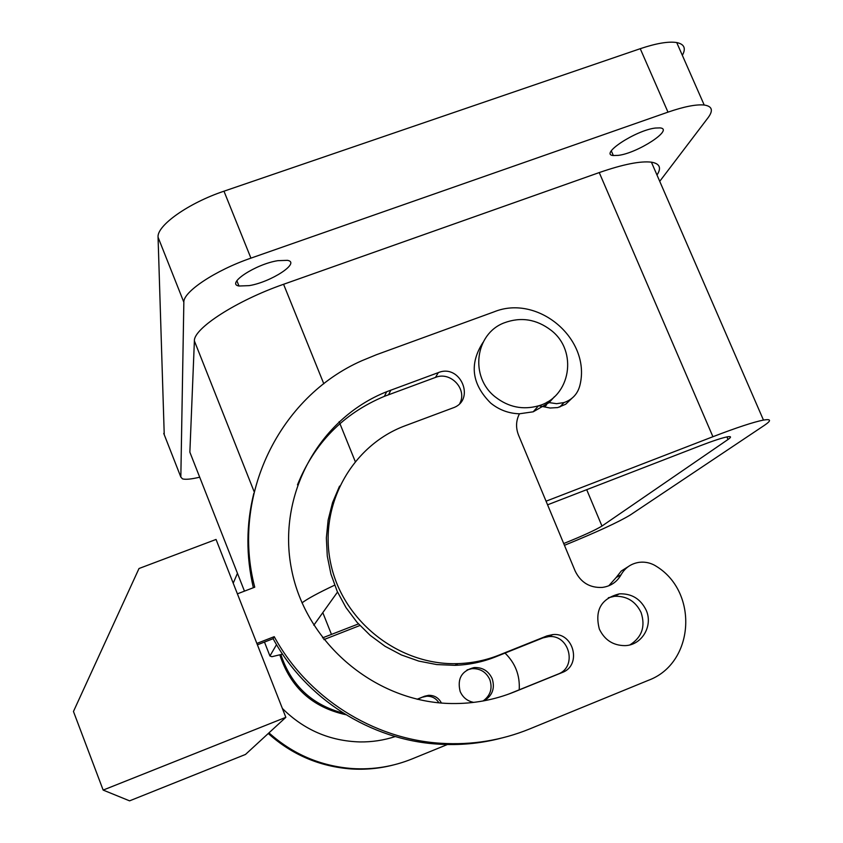 <?xml version="1.0" encoding="UTF-8"?>
<svg xmlns="http://www.w3.org/2000/svg" width="843" height="843" viewBox="0 0 843 843"><rect width="100%" height="100%" fill="white"/><g stroke="black" fill="none" stroke-linecap="round" stroke-linejoin="round"><path stroke-width="1.26" d="M313.775 625.253L337.527 592.049M322.532 637.877L358.454 623.915M282.563 654.147L271.868 656.708L269.929 655.98L276.525 644.642M359.908 625.495L323.87 639.605M563.704 543.535C582.618 535.916 595.369 530.089 601.965 526.053L728.036 439.477C731.534 437.043 731.324 436.158 727.393 436.822C722.145 437.844 713.073 440.826 700.185 445.778L547.571 504.82M301.994 602.871C307.347 598.836 318.222 592.935 334.629 585.179M190.655 454.198L189.865 452.185L194.385 340.93C193.479 328.549 236.462 300.645 283.575 284.281L599.247 172.573C623.04 164.322 640.427 160.855 651.407 162.172C659.784 163.584 661.65 167.873 656.992 175.028M546.064 501.195L712.925 436.716C736.845 427.538 753.695 421.995 763.463 420.077C771.261 418.75 771.524 420.541 764.222 425.462L630.301 514.968C618.741 521.996 596.791 532.112 564.441 545.316M164.237 434.672L158.062 237.231C156.714 225.639 188.368 203.089 223.975 191.192L640.248 48.694C656.328 43.299 668.488 41.254 676.718 42.55C684.316 44.121 686.191 48.378 682.345 55.332M659.732 181.329L708.152 117.609C713.473 110.401 712.156 106.207 704.211 105.027L676.718 42.55M199.686 477.201C191.213 479.203 185.481 479.751 182.467 478.856L180.834 477.054L183.848 302.247C183.026 291.941 215.26 270.371 250.929 258.137L667.983 112.14C684.095 106.597 696.16 104.226 704.211 105.027M277.884 260.666L287.431 260.339C301.025 262.563 271.035 282.131 249.17 285.629L238.98 286.009C225.545 283.933 255.703 264.049 277.884 260.666M655.433 128.041L660.006 127.894C674.537 129.095 637.761 153.099 618.404 155.365L613.335 155.544C598.836 154.585 635.727 130.201 655.433 128.041M233.216 583.187L237.452 573.324M447.391 744.527L412.09 758.921C393.049 766.603 373.186 769.828 352.511 768.574C320.73 766.171 292.879 754.264 268.959 732.862M505.02 653.083C515.358 663.178 520.078 675.433 519.204 689.837M395.262 736.55C383.807 740.291 372.016 742.082 359.887 741.935C329.75 741.029 303.901 729.859 282.363 708.447M343.407 713.189C312.015 704.959 291.183 685.443 280.898 654.642M417.38 699.3L424.64 696.213L417.116 699.237M424.64 696.213L428.592 695.317C434.408 695.243 438.687 697.814 441.426 703.041M473.713 702.388C467.349 701.123 462.828 697.488 460.152 691.471C457.032 678.731 461.69 670.754 474.093 667.561C482.449 667.224 488.466 670.891 492.154 678.583C495.147 688.151 492.481 695.549 484.156 700.775M285.851 717.33L216.05 539.446L139 568.519L73.457 711.481L103.152 790.081L285.851 717.33L245.482 754.453L129.58 800.85L103.152 790.081M393.007 765.075C379.318 768.553 365.377 769.849 351.194 768.953C319.645 766.572 292.005 754.759 268.264 733.505M345.851 714.706C312.49 707.372 290.487 687.445 279.844 654.937M422.796 697.119L426.727 696.234C431.985 696.107 436.052 698.299 438.908 702.82M467.075 669.911L471.901 668.668C480.204 668.33 486.179 671.976 489.825 679.616C492.712 688.468 490.457 695.591 483.081 700.976M538.709 405.757L550.1 408.023L557.718 407.58L565.674 404.261L571.849 398.36M256.852 643.43L274.228 636.665C307.21 697.319 372.754 739.174 441.047 743.284C471.88 745.191 501.353 740.439 529.478 729.016L648.246 680.375C694.063 663.662 698.973 593.282 657.097 566.791C651.597 563.082 645.633 561.596 639.215 562.323C631.154 563.556 625.095 567.729 621.038 574.821L616.212 577.466L608.762 585.811M616.212 577.466L621.249 571.038L628.119 566.707M500.637 738.299C480.225 743.558 459.382 745.497 438.097 744.127C370.541 740.07 305.735 698.689 273.121 638.699L257.4 644.821M253.353 587.719C245.945 555.906 246.093 524.451 253.817 493.355M546.991 635.885L552.829 634.579C573.851 632.261 582.081 665.548 562.133 672.556L514.314 691.924C494.367 699.953 473.492 703.821 451.679 703.536C376.031 702.64 305.84 643.673 291.541 569.331C276.736 495.041 318.97 418.539 386.663 391.732L438.307 372.617C460.647 363.386 475.958 400.277 452.891 407.938L405.43 425.652C351.731 445.346 318.264 505.631 330.719 563.451C342.701 621.344 399.224 665.854 458.097 663.62C472.386 663.125 486.095 660.259 499.225 655.022L546.991 635.885L542.924 637.898L548.698 636.602C569.499 634.305 577.634 667.235 557.887 674.168L508.656 694.095M542.924 637.898L495.663 656.834C482.67 662.008 469.108 664.842 454.978 665.338L436.737 664.569L418.729 661.081L401.373 654.937L385.061 646.296L370.172 635.337L357.042 622.313L345.967 607.54L337.2 591.333L330.93 574.083L327.295 556.169L326.357 538.024L328.138 520.036L332.564 502.607L339.539 486.126M297.474 484.862C314.355 443.081 343.322 413.565 384.376 396.336L435.483 377.411C450.499 371.057 467.507 389.129 459.846 403.333M608.351 597.75L614.579 596.296C626.728 595.853 635.569 601.259 641.08 612.503C645.643 626.454 641.945 637.245 629.984 644.853M274.228 636.665L273.121 638.699M483.071 342.342C469.151 363.828 471.68 384.071 490.668 403.059C499.13 409.919 508.719 413.491 519.446 413.787L533.208 411.805L549.151 402.606L554.409 396.716M237.399 593.841L254.744 587.192C230.666 495.789 279.433 396.874 361.868 360.709L376.421 354.724L493.998 311.868C537.76 293.901 590.848 338.633 580.1 384.556C578.056 393.502 572.682 399.508 563.967 402.575L556.612 403.692L549.151 402.606M621.038 574.821C616.865 582.102 610.585 586.306 602.218 587.434C589.794 587.971 580.785 582.513 575.168 571.059L518.54 435.146C515.653 427.749 515.948 420.625 519.446 413.787M646.191 610.237C653.378 625.928 641.723 645.411 624.863 645.633C613.093 645.506 604.589 639.985 599.341 629.068C594.505 610.216 601.185 598.477 619.394 593.851C631.67 593.409 640.606 598.867 646.191 610.237M547.16 402.016L548.688 402.459M495.305 396.958C508.477 407.201 522.86 410.162 538.456 405.841C570.732 397.085 578.182 350.983 551.122 330.319C536.517 319.149 520.858 316.662 504.146 322.869C474.936 333.817 469.53 377.032 495.305 396.958M322.806 612.629L331.489 634.463M586.696 489.678L601.965 526.053M726.929 436.916L728.036 439.477M189.865 452.185L244.459 591.133M264.47 642.071L269.929 655.98M254.186 491.796L194.385 340.93M355.198 461.416L339.128 421.669M323.807 383.776L283.575 284.281M180.834 477.054L163.742 433.418M183.848 302.247L158.062 237.231M250.929 258.137L223.975 191.192M667.983 112.14L640.248 48.694M712.925 436.716L599.247 172.573M546.622 404.766L544.694 406.916M562.133 672.556L557.887 674.168M499.225 655.022L495.663 656.834M438.307 372.617L435.483 377.411M390.889 390.098L388.56 394.724M514.314 691.924L510.573 693.325M763.463 420.077L651.407 162.172M238.98 286.009L236.872 280.751M613.335 155.544L611.312 150.865M352.511 768.574L351.194 768.953M428.592 695.317L426.727 696.234M474.093 667.561L471.901 668.668M441.047 743.284L438.097 744.127M563.967 402.575L559.805 407.021M552.829 634.579L548.698 636.602M458.097 663.62L454.978 665.338M386.663 391.732L384.376 396.336M619.394 593.851L614.579 596.296M533.208 411.805L538.456 405.841"/></g></svg>
